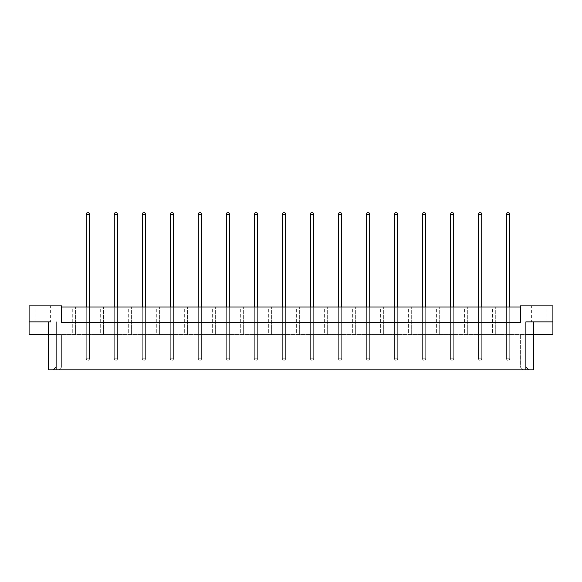 <?xml version="1.0" encoding="UTF-8"?>
<svg xmlns="http://www.w3.org/2000/svg" width="582" height="582" viewBox="0 0 582 582"><rect width="100%" height="100%" fill="white"/><g stroke="black" fill="none" stroke-linecap="round" stroke-linejoin="round"><path stroke-width="0.44" stroke-dasharray="2.91 2.18" d="M35.167 321.875L50.605 321.875L35.167 321.875L35.167 305.885L50.605 305.885L35.167 305.885M29.1 321.875L50.605 321.875L50.605 305.885M552.9 321.875L531.395 321.875L531.395 305.885L546.833 305.885L531.395 305.885M546.833 321.875L531.395 321.875L546.833 321.875L546.833 305.885M525.881 369.846L523.167 369.846L520.366 367.046L520.366 334.555L520.366 367.046L61.634 367.046L61.634 334.555L61.634 367.046L58.833 369.846L56.119 369.846L525.881 369.846L525.881 321.875L525.873 334.555L56.119 334.555L552.9 334.555L552.9 305.885L520.366 305.885L520.366 322.428L520.366 306.99L61.634 306.99L61.634 322.428L520.366 322.428L520.366 306.99M72.27 306.99L75.58 306.99L72.27 306.99L75.58 306.99L72.27 306.99L72.27 334.555L75.58 334.555L72.27 334.555L75.58 334.555L72.27 334.555L72.27 306.99M86.274 306.99L86.274 334.555L86.274 306.99L86.274 334.555L86.274 306.99L89.584 306.99L86.274 306.99L89.584 306.99L86.274 306.99L86.274 358.818L89.584 358.818L89.584 214.358L88.595 212.154L87.271 212.154L86.274 214.358L86.274 358.818L89.584 358.818L89.584 306.99L89.584 334.555L86.274 334.555L89.584 334.555L86.274 334.555L89.584 334.555L89.584 306.99M100.279 306.99L103.589 306.99L100.279 306.99L103.589 306.99L100.279 306.99L100.279 334.555L103.589 334.555L100.279 334.555L103.589 334.555L100.279 334.555L100.279 306.99M114.283 306.99L114.283 334.555L114.283 306.99L114.283 334.555L114.283 306.99L117.593 306.99L114.283 306.99L117.593 306.99L114.283 306.99L114.283 358.818L117.593 358.818L117.593 214.358L116.604 212.154L115.28 212.154L114.283 214.358L114.283 358.818L117.593 358.818L117.593 306.99L117.593 334.555L114.283 334.555L117.593 334.555L114.283 334.555L117.593 334.555L117.593 306.99M128.295 306.99L131.597 306.99L128.295 306.99L131.597 306.99L128.295 306.99L128.295 334.555L131.597 334.555L128.295 334.555L131.597 334.555L128.295 334.555L128.295 306.99M142.299 306.99L142.299 334.555L142.299 306.99L142.299 334.555L142.299 306.99L145.602 306.99L142.299 306.99L145.602 306.99L142.299 306.99L142.299 358.818L145.602 358.818L145.602 214.358L144.612 212.154L143.288 212.154L142.299 214.358L142.299 358.818L145.602 358.818L145.602 306.99L145.602 334.555L142.299 334.555L145.602 334.555L142.299 334.555L145.602 334.555L145.602 306.99M156.303 306.99L159.606 306.99L156.303 306.99L159.606 306.99L156.303 306.99L156.303 334.555L159.606 334.555L156.303 334.555L159.606 334.555L156.303 334.555L156.303 306.99M170.308 306.99L170.308 334.555L170.308 306.99L170.308 334.555L170.308 306.99L173.611 306.99L170.308 306.99L173.611 306.99L170.308 306.99L170.308 358.818L173.611 358.818L173.611 214.358L172.621 212.154L171.297 212.154L170.308 214.358L170.308 358.818L173.611 358.818L173.611 306.99L173.611 334.555L170.308 334.555L173.611 334.555L170.308 334.555L173.611 334.555L173.611 306.99M184.312 306.99L187.615 306.99L184.312 306.99L187.615 306.99L184.312 306.99L184.312 334.555L187.615 334.555L184.312 334.555L187.615 334.555L184.312 334.555L184.312 306.99M198.317 306.99L198.317 334.555L198.317 306.99L198.317 334.555L198.317 306.99L201.627 306.99L198.317 306.99L201.627 306.99L198.317 306.99L198.317 358.818L201.627 358.818L201.627 214.358L200.63 212.154L199.306 212.154L198.317 214.358L198.317 358.818L201.627 358.818L201.627 306.99L201.627 334.555L198.317 334.555L201.627 334.555L198.317 334.555L201.627 334.555L201.627 306.99M212.321 306.99L215.631 306.99L212.321 306.99L215.631 306.99L212.321 306.99L212.321 334.555L215.631 334.555L212.321 334.555L215.631 334.555L212.321 334.555L212.321 306.99M226.325 306.99L226.325 334.555L226.325 306.99L226.325 334.555L226.325 306.99L229.635 306.99L226.325 306.99L229.635 306.99L226.325 306.99L226.325 358.818L229.635 358.818L229.635 214.358L228.639 212.154L227.315 212.154L226.325 214.358L226.325 358.818L229.635 358.818L229.635 306.99L229.635 334.555L226.325 334.555L229.635 334.555L226.325 334.555L229.635 334.555L229.635 306.99M240.33 306.99L243.64 306.99L240.33 306.99L243.64 306.99L240.33 306.99L240.33 334.555L243.64 334.555L240.33 334.555L243.64 334.555L240.33 334.555L240.33 306.99M254.334 306.99L254.334 334.555L254.334 306.99L254.334 334.555L254.334 306.99L257.644 306.99L254.334 306.99L257.644 306.99L254.334 306.99L254.334 358.818L257.644 358.818L257.644 214.358L256.647 212.154L255.323 212.154L254.334 214.358L254.334 358.818L257.644 358.818L257.644 306.99L257.644 334.555L254.334 334.555L257.644 334.555L254.334 334.555L257.644 334.555L257.644 306.99M268.338 306.99L271.649 306.99L268.338 306.99L271.649 306.99L268.338 306.99L268.338 334.555L271.649 334.555L268.338 334.555L271.649 334.555L268.338 334.555L268.338 306.99M282.343 306.99L282.343 334.555L282.343 306.99L282.343 334.555L282.343 306.99L285.653 306.99L282.343 306.99L285.653 306.99L282.343 306.99L282.343 358.818L285.653 358.818L285.653 214.358L284.656 212.154L283.339 212.154L282.343 214.358L282.343 358.818L285.653 358.818L285.653 306.99L285.653 334.555L282.343 334.555L285.653 334.555L282.343 334.555L285.653 334.555L285.653 306.99M296.347 306.99L299.657 306.99L296.347 306.99L299.657 306.99L296.347 306.99L296.347 334.555L299.657 334.555L296.347 334.555L299.657 334.555L296.347 334.555L296.347 306.99M310.352 306.99L310.352 334.555L310.352 306.99L310.352 334.555L310.352 306.99L313.662 306.99L310.352 306.99L313.662 306.99L310.352 306.99L310.352 358.818L313.662 358.818L313.662 214.358L312.672 212.154L311.348 212.154L310.352 214.358L310.352 358.818L313.662 358.818L313.662 306.99L313.662 334.555L310.352 334.555L313.662 334.555L310.352 334.555L313.662 334.555L313.662 306.99M324.356 306.99L327.666 306.99L324.356 306.99L327.666 306.99L324.356 306.99L324.356 334.555L327.666 334.555L324.356 334.555L327.666 334.555L324.356 334.555L324.356 306.99M338.36 306.99L338.36 334.555L338.36 306.99L338.36 334.555L338.36 306.99L341.67 306.99L338.36 306.99L341.67 306.99L338.36 306.99L338.36 358.818L341.67 358.818L341.67 214.358L340.681 212.154L339.357 212.154L338.36 214.358L338.36 358.818L341.67 358.818L341.67 306.99L341.67 334.555L338.36 334.555L341.67 334.555L338.36 334.555L341.67 334.555L341.67 306.99M352.365 306.99L355.675 306.99L352.365 306.99L355.675 306.99L352.365 306.99L352.365 334.555L355.675 334.555L352.365 334.555L355.675 334.555L352.365 334.555L352.365 306.99M366.369 306.99L366.369 334.555L366.369 306.99L366.369 334.555L366.369 306.99L369.679 306.99L366.369 306.99L369.679 306.99L366.369 306.99L366.369 358.818L369.679 358.818L369.679 214.358L368.69 212.154L367.366 212.154L366.369 214.358L366.369 358.818L369.679 358.818L369.679 306.99L369.679 334.555L366.369 334.555L369.679 334.555L366.369 334.555L369.679 334.555L369.679 306.99M380.373 306.99L383.683 306.99L380.373 306.99L383.683 306.99L380.373 306.99L380.373 334.555L383.683 334.555L380.373 334.555L383.683 334.555L380.373 334.555L380.373 306.99M394.385 306.99L394.385 334.555L394.385 306.99L394.385 334.555L394.385 306.99L397.688 306.99L394.385 306.99L397.688 306.99L394.385 306.99L394.385 358.818L397.688 358.818L397.688 214.358L396.698 212.154L395.374 212.154L394.385 214.358L394.385 358.818L397.688 358.818L397.688 306.99L397.688 334.555L394.385 334.555L397.688 334.555L394.385 334.555L397.688 334.555L397.688 306.99M408.389 306.99L411.692 306.99L408.389 306.99L411.692 306.99L408.389 306.99L408.389 334.555L411.692 334.555L408.389 334.555L411.692 334.555L408.389 334.555L408.389 306.99M422.394 306.99L422.394 334.555L422.394 306.99L422.394 334.555L422.394 306.99L425.697 306.99L422.394 306.99L425.697 306.99L422.394 306.99L422.394 358.818L425.697 358.818L425.697 214.358L424.707 212.154L423.383 212.154L422.394 214.358L422.394 358.818L425.697 358.818L425.697 306.99L425.697 334.555L422.394 334.555L425.697 334.555L422.394 334.555L425.697 334.555L425.697 306.99M436.398 306.99L439.701 306.99L436.398 306.99L439.701 306.99L436.398 306.99L436.398 334.555L439.701 334.555L436.398 334.555L439.701 334.555L436.398 334.555L436.398 306.99M450.403 306.99L450.403 334.555L450.403 306.99L450.403 334.555L450.403 306.99L453.705 306.99L450.403 306.99L453.705 306.99L450.403 306.99L450.403 358.818L453.705 358.818L453.705 214.358L452.716 212.154L451.392 212.154L450.403 214.358L450.403 358.818L453.705 358.818L453.705 306.99L453.705 334.555L450.403 334.555L453.705 334.555L450.403 334.555L453.705 334.555L453.705 306.99M464.407 306.99L467.717 306.99L464.407 306.99L467.717 306.99L464.407 306.99L464.407 334.555L467.717 334.555L464.407 334.555L467.717 334.555L464.407 334.555L464.407 306.99M478.411 306.99L478.411 334.555L478.411 306.99L478.411 334.555L478.411 306.99L481.721 306.99L478.411 306.99L481.721 306.99L478.411 306.99L478.411 358.818L481.721 358.818L481.721 214.358L480.725 212.154L479.401 212.154L478.411 214.358L478.411 358.818L481.721 358.818L481.721 306.99L481.721 334.555L478.411 334.555L481.721 334.555L478.411 334.555L481.721 334.555L481.721 306.99M492.416 306.99L495.726 306.99L492.416 306.99L495.726 306.99L492.416 306.99L492.416 334.555L495.726 334.555L492.416 334.555L495.726 334.555L492.416 334.555L492.416 306.99M506.42 306.99L506.42 334.555L506.42 306.99L506.42 334.555L506.42 306.99L509.73 306.99L506.42 306.99L509.73 306.99L506.42 306.99L506.42 358.818L509.73 358.818L509.73 214.358L508.733 212.154L507.409 212.154L506.42 214.358L506.42 358.818L509.73 358.818L509.73 306.99L509.73 334.555L506.42 334.555L509.73 334.555L506.42 334.555L509.73 334.555L509.73 306.99M533.599 334.555L533.599 369.846L48.401 369.846L48.401 334.555L56.119 334.555L56.119 367.046L525.881 367.046L525.881 334.555L525.881 367.046L528.682 369.846M61.634 306.99L61.634 322.428L520.366 322.428L61.634 322.428L61.634 305.885L29.1 305.885L29.1 334.555L48.401 334.555M61.634 367.046L58.833 369.846L523.167 369.846L520.366 367.046M56.119 369.846L56.119 334.555L56.119 367.046L53.318 369.846M495.726 334.555L495.726 306.99L495.726 334.555M467.717 334.555L467.717 306.99L467.717 334.555M439.701 334.555L439.701 306.99L439.701 334.555M411.692 334.555L411.692 306.99L411.692 334.555M383.683 334.555L383.683 306.99L383.683 334.555M355.675 334.555L355.675 306.99L355.675 334.555M327.666 334.555L327.666 306.99L327.666 334.555M299.657 334.555L299.657 306.99L299.657 334.555M271.649 334.555L271.649 306.99L271.649 334.555M243.64 334.555L243.64 306.99L243.64 334.555M215.631 334.555L215.631 306.99L215.631 334.555M187.615 334.555L187.615 306.99L187.615 334.555M159.606 334.555L159.606 306.99L159.606 334.555M131.597 334.555L131.597 306.99L131.597 334.555M103.589 334.555L103.589 306.99L103.589 334.555M75.58 334.555L75.58 306.99L75.58 334.555M56.119 321.875L56.119 334.555L56.127 321.875M507.409 361.022L508.733 361.022L507.409 361.022L506.42 358.818L507.409 361.022M506.42 214.358L509.73 214.358M509.73 358.818L508.733 361.022L509.73 358.818M479.401 361.022L480.725 361.022L479.401 361.022L478.411 358.818L479.401 361.022M478.411 214.358L481.721 214.358M481.721 358.818L480.725 361.022L481.721 358.818M451.392 361.022L452.716 361.022L451.392 361.022L450.403 358.818L451.392 361.022M450.403 214.358L453.705 214.358M453.705 358.818L452.716 361.022L453.705 358.818M423.383 361.022L424.707 361.022L423.383 361.022L422.394 358.818L423.383 361.022M422.394 214.358L425.697 214.358M425.697 358.818L424.707 361.022L425.697 358.818M395.374 361.022L396.698 361.022L395.374 361.022L394.385 358.818L395.374 361.022M394.385 214.358L397.688 214.358M397.688 358.818L396.698 361.022L397.688 358.818M367.366 361.022L368.69 361.022L367.366 361.022L366.369 358.818L367.366 361.022M366.369 214.358L369.679 214.358M369.679 358.818L368.69 361.022L369.679 358.818M339.357 361.022L340.681 361.022L339.357 361.022L338.36 358.818L339.357 361.022M338.36 214.358L341.67 214.358M341.67 358.818L340.681 361.022L341.67 358.818M311.348 361.022L312.672 361.022L311.348 361.022L310.352 358.818L311.348 361.022M310.352 214.358L313.662 214.358M313.662 358.818L312.672 361.022L313.662 358.818M283.339 361.022L284.656 361.022L283.339 361.022L282.343 358.818L283.339 361.022M282.343 214.358L285.653 214.358M285.653 358.818L284.656 361.022L285.653 358.818M255.323 361.022L256.647 361.022L255.323 361.022L254.334 358.818L255.323 361.022M254.334 214.358L257.644 214.358M257.644 358.818L256.647 361.022L257.644 358.818M227.315 361.022L228.639 361.022L227.315 361.022L226.325 358.818L227.315 361.022M226.325 214.358L229.635 214.358M229.635 358.818L228.639 361.022L229.635 358.818M199.306 361.022L200.63 361.022L199.306 361.022L198.317 358.818L199.306 361.022M198.317 214.358L201.627 214.358M201.627 358.818L200.63 361.022L201.627 358.818M171.297 361.022L172.621 361.022L171.297 361.022L170.308 358.818L171.297 361.022M170.308 214.358L173.611 214.358M173.611 358.818L172.621 361.022L173.611 358.818M143.288 361.022L144.612 361.022L143.288 361.022L142.299 358.818L143.288 361.022M142.299 214.358L145.602 214.358M145.602 358.818L144.612 361.022L145.602 358.818M115.28 361.022L116.604 361.022L115.28 361.022L114.283 358.818L115.28 361.022M114.283 214.358L117.593 214.358M117.593 358.818L116.604 361.022L117.593 358.818M87.271 361.022L88.595 361.022L87.271 361.022L86.274 358.818L87.271 361.022M86.274 214.358L89.584 214.358M89.584 358.818L88.595 361.022L89.584 358.818"/><path stroke-width="0.87" d="M520.366 306.99L61.634 306.99M525.881 367.046L528.682 369.846L525.881 369.846L525.881 321.875L552.9 321.875L552.9 305.885L520.366 305.885L520.366 322.428L61.634 322.428L61.634 305.885L29.1 305.885L29.1 321.875L50.605 321.875M525.881 369.846L56.119 369.846L56.119 321.875M29.1 321.875L29.1 334.555L56.119 334.555M525.881 334.555L533.599 334.555L533.599 369.846L528.682 369.846M56.119 369.846L53.318 369.846L56.119 367.046M48.401 321.875L48.401 369.846L53.318 369.846M533.599 321.875L533.599 334.555L552.9 334.555L552.9 321.875M531.395 321.875L525.881 321.875M509.73 306.99L509.73 214.358L506.42 214.358L506.42 306.99M506.42 214.358L507.409 212.154L508.733 212.154L509.73 214.358M481.721 306.99L481.721 214.358L478.411 214.358L478.411 306.99M478.411 214.358L479.401 212.154L480.725 212.154L481.721 214.358M453.705 306.99L453.705 214.358L450.403 214.358L450.403 306.99M450.403 214.358L451.392 212.154L452.716 212.154L453.705 214.358M425.697 306.99L425.697 214.358L422.394 214.358L422.394 306.99M422.394 214.358L423.383 212.154L424.707 212.154L425.697 214.358M397.688 306.99L397.688 214.358L394.385 214.358L394.385 306.99M394.385 214.358L395.374 212.154L396.698 212.154L397.688 214.358M369.679 306.99L369.679 214.358L366.369 214.358L366.369 306.99M366.369 214.358L367.366 212.154L368.69 212.154L369.679 214.358M341.67 306.99L341.67 214.358L338.36 214.358L338.36 306.99M338.36 214.358L339.357 212.154L340.681 212.154L341.67 214.358M313.662 306.99L313.662 214.358L310.352 214.358L310.352 306.99M310.352 214.358L311.348 212.154L312.672 212.154L313.662 214.358M285.653 306.99L285.653 214.358L282.343 214.358L282.343 306.99M282.343 214.358L283.339 212.154L284.656 212.154L285.653 214.358M257.644 306.99L257.644 214.358L254.334 214.358L254.334 306.99M254.334 214.358L255.323 212.154L256.647 212.154L257.644 214.358M229.635 306.99L229.635 214.358L226.325 214.358L226.325 306.99M226.325 214.358L227.315 212.154L228.639 212.154L229.635 214.358M201.627 306.99L201.627 214.358L198.317 214.358L198.317 306.99M198.317 214.358L199.306 212.154L200.63 212.154L201.627 214.358M173.611 306.99L173.611 214.358L170.308 214.358L170.308 306.99M170.308 214.358L171.297 212.154L172.621 212.154L173.611 214.358M145.602 306.99L145.602 214.358L142.299 214.358L142.299 306.99M142.299 214.358L143.288 212.154L144.612 212.154L145.602 214.358M117.593 306.99L117.593 214.358L114.283 214.358L114.283 306.99M114.283 214.358L115.28 212.154L116.604 212.154L117.593 214.358M89.584 306.99L89.584 214.358L86.274 214.358L86.274 306.99M86.274 214.358L87.271 212.154L88.595 212.154L89.584 214.358"/></g></svg>
